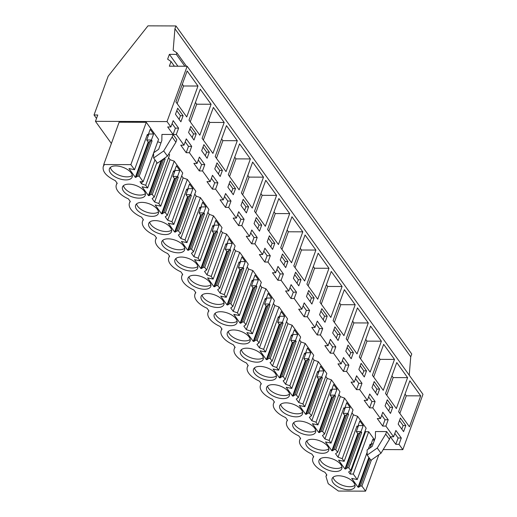 <?xml version="1.0" encoding="UTF-8"?>
<svg xmlns="http://www.w3.org/2000/svg" width="517" height="517" viewBox="0 0 517 517"><rect width="100%" height="100%" fill="white"/><g stroke="black" fill="none" stroke-linecap="round" stroke-linejoin="round"><path stroke-width="0.78" d="M96.511 118.438L94.029 114.994L108.15 76.212L147.972 25.85L175.942 25.947L411.752 354.009L410.737 356.795L409.231 375.213M175.942 25.947L174.927 28.739L173.169 50.304L176.872 52.85L176.316 54.375L169.376 54.35L167.624 59.164L171.043 61.523L169.343 66.195L187.16 66.254L422.971 394.316L402.827 449.648L399.001 444.323L401.302 437.996L398.103 437.983L395.796 444.31L386.632 431.572L375.478 431.533L375.387 437.628L372.201 446.378L367.102 449.964L367.199 455.096L377.248 448.032L385.714 434.112L386.632 431.572M383.213 449.577L402.827 449.648M410.737 356.795L174.927 28.739M186.501 66.254L176.872 52.85M184.853 66.247L176.316 54.375M177.913 66.221L169.376 54.35M174.41 66.215L171.043 61.523M401.302 437.996L395.886 430.461L393.586 436.787L385.902 426.098L388.202 419.765L382.787 412.236L380.486 418.563L372.802 407.874L375.103 401.541L369.687 394.006L367.387 400.339L359.703 389.644L362.003 383.317L356.588 375.781L354.287 382.115L346.597 371.419L348.904 365.092L343.488 357.557L341.181 363.884L333.497 353.195L335.804 346.868L330.389 339.333L328.082 345.66L320.398 334.971L322.705 328.638L317.289 321.109L314.982 327.435L307.298 316.747L309.599 310.413L304.183 302.878L301.883 309.211L294.199 298.516L296.5 292.189L291.084 284.654L288.783 290.987L281.099 280.292L283.4 273.965L277.984 266.429L275.684 272.756L267.993 262.067L270.301 255.741L264.885 248.205L262.578 254.532L254.894 243.843L257.201 237.51L251.785 229.981L249.478 236.308L241.794 225.619L244.102 219.286L238.686 211.75L236.379 218.084L228.695 207.388L231.002 201.061L225.586 193.526L223.279 199.859L215.595 189.164L217.896 182.837L212.481 175.302L210.18 181.629L202.496 170.94L204.797 164.613L199.381 157.078L197.08 163.404L189.396 152.715L191.697 146.382L186.282 138.847L183.981 145.18L176.291 134.491L178.598 128.158L175.392 128.145L173.092 134.478L167.676 126.943L170.875 126.956L167.023 121.585L187.16 66.254M170.875 126.956L173.182 120.623L178.598 128.158M398.607 411.719L409.438 426.784L420.696 395.867L409.865 380.796L398.607 411.719M358.882 369.422L364.298 376.958L366.508 370.876L361.092 363.341L358.882 369.422M333.11 320.592L343.941 335.656L355.192 304.733L344.361 289.669L333.11 320.592M324.993 322.285L327.209 316.197L321.794 308.668L319.577 314.75L324.993 322.285M331.261 271.444L320.01 302.361L330.841 317.432L342.092 286.508L331.261 271.444M298.794 285.83L301.004 279.749L295.588 272.213L293.378 278.295L298.794 285.83M243.19 199.31L240.974 205.398L246.389 212.926L248.606 206.845L243.19 199.31M265.757 180.317L254.506 211.233L265.337 226.304L276.589 195.381L265.757 180.317M235.506 188.621L230.091 181.086L227.874 187.167L233.29 194.702L235.506 188.621L232.837 188.615L229.193 183.548M199.833 135.176L211.091 104.253L200.26 89.189L189.002 120.106L199.833 135.176M209.301 152.172L203.885 144.637L201.675 150.718L207.091 158.254L209.301 152.172L206.632 152.16L202.994 147.093M212.933 153.4L224.191 122.477L213.359 107.413L202.102 138.336L212.933 153.4M190.786 126.413L188.576 132.494L193.991 140.029L196.202 133.942L190.786 126.413M398.18 424.102L403.596 431.637L405.813 425.556L400.397 418.02L398.18 424.102M357.46 307.893L346.209 338.816L357.04 353.887L368.291 322.963L357.46 307.893M385.081 405.877L390.497 413.413L392.707 407.325L387.298 399.796L385.081 405.877M396.339 408.559L407.596 377.636L396.765 362.572L385.508 393.489L396.339 408.559M379.607 389.101L374.192 381.565L371.981 387.653L377.397 395.188L379.607 389.101L376.938 389.094L373.3 384.028M372.408 375.264L383.239 390.335L394.497 359.412L383.666 344.341L372.408 375.264M353.408 352.652L347.993 345.117L345.776 351.198L351.192 358.733L353.408 352.652L350.739 352.639L347.101 347.579M381.391 341.188L370.566 326.117L359.309 357.04L370.14 372.111L381.391 341.188L366.98 341.136L365.726 339.398M338.092 340.509L340.309 334.428L334.893 326.893L332.677 332.974L338.092 340.509M293.805 265.912L304.636 280.983L315.893 250.06L305.062 234.989L293.805 265.912M311.893 304.061L314.11 297.973L308.694 290.438L306.478 296.525L311.893 304.061M306.904 284.137L317.735 299.207L328.993 268.284L318.162 253.214L306.904 284.137M278.857 198.541L267.606 229.464L278.437 244.528L289.688 213.605L278.857 198.541M272.595 249.381L274.805 243.3L269.389 235.765L267.179 241.846L272.595 249.381M280.705 247.688L291.536 262.759L302.794 231.836L291.963 216.765L280.705 247.688M282.489 253.989L280.279 260.07L285.694 267.606L287.904 261.524L282.489 253.989M263.489 177.157L252.658 162.086L241.407 193.009L252.238 208.08L263.489 177.157L249.071 177.105L247.824 175.373M256.29 217.541L254.073 223.622L259.489 231.157L261.705 225.069L256.29 217.541M239.558 143.862L228.307 174.785L239.132 189.855L250.39 158.932L239.558 143.862M214.775 168.943L220.19 176.478L222.407 170.397L216.991 162.861L214.775 168.943M237.29 140.708L226.459 125.637L215.201 156.561L226.032 171.625L237.29 140.708L222.872 140.656L221.625 138.918M186.734 116.952L197.985 86.029L187.154 70.958L175.903 101.881L186.734 116.952M175.476 114.27L180.892 121.799L183.102 115.718L177.686 108.182L175.476 114.27M189.396 152.715L186.191 152.702L180.776 145.167L183.981 145.18M176.291 134.491L173.092 134.478M111.388 143.493L95.458 121.333L167.023 121.585M399.001 444.323L395.796 444.31M393.586 436.787L390.38 436.775L389.45 439.314L385.714 434.112M385.902 426.098L382.696 426.086L377.281 418.55L380.486 418.563M372.802 407.874L369.597 407.861L364.181 400.326L367.387 400.339M359.703 389.644L356.497 389.637L351.082 382.102L354.287 382.115M346.597 371.419L343.398 371.406L337.982 363.878L341.181 363.884M333.497 353.195L330.292 353.182L324.876 345.647L328.082 345.66M320.398 334.971L317.192 334.958L311.777 327.423L314.982 327.435M307.298 316.747L304.093 316.734L298.677 309.198L301.883 309.211M294.199 298.516L290.993 298.509L285.578 290.974L288.783 290.987M281.099 280.292L277.894 280.279L272.478 272.75L275.684 272.756M267.993 262.067L264.794 262.054L259.379 254.519L262.578 254.532M254.894 243.843L251.695 243.83L246.279 236.295L249.478 236.308M241.794 225.619L238.589 225.606L233.173 218.071L236.379 218.084M228.695 207.388L225.49 207.382L220.074 199.846L223.279 199.859M215.595 189.164L212.39 189.151L206.974 181.622L210.18 181.629M202.496 170.94L199.291 170.927L193.875 163.391L197.08 163.404M157.704 141.742L160.974 142.899M168.885 153.756L169.628 154.79L154.221 197.119L152.147 198.58L154.615 202.018L158.816 203.504L160.735 206.18L155.197 204.997L161.537 213.818L162.267 213.825L175.127 178.494L176.762 177.331L163.902 212.668L162.267 213.825M154.615 202.018L170.022 159.688L168.581 157.679M170.022 159.688L174.223 161.181L182.734 173.014L167.327 215.343L165.246 216.81L167.721 220.242L171.915 221.735L173.835 224.404L168.296 223.221L174.643 232.049L175.366 232.049L188.227 196.718L189.868 195.562L177.008 230.892L175.366 232.049M167.721 220.242L183.121 177.919L181.68 175.909M183.121 177.919L187.322 179.405L195.833 191.238L180.427 233.568L178.346 235.035L180.821 238.473L185.015 239.959L186.934 242.628L181.396 241.445L187.742 250.273L188.466 250.273L201.326 214.943L202.968 213.786L190.107 249.116L188.466 250.273M180.821 238.473L196.227 196.143L194.78 194.133M196.227 196.143L200.422 197.63L208.933 209.469L193.526 251.792L191.452 253.259L193.92 256.697L198.114 258.183L200.04 260.852L194.495 259.67L200.842 268.497L201.565 268.497L214.426 233.167L216.067 232.01L203.207 267.341L201.565 268.497M193.92 256.697L209.327 214.368L207.879 212.358M209.327 214.368L213.521 215.854L222.032 227.693L206.626 270.023L204.551 271.483L207.02 274.921L211.22 276.408L213.14 279.083L207.595 277.9L213.941 286.722L214.665 286.728L227.525 251.391L229.167 250.234L216.306 285.571L214.665 286.728M207.02 274.921L222.426 232.592L220.979 230.582M222.426 232.592L226.627 234.078L235.132 245.918L219.725 288.247L217.651 289.714L220.119 293.145L224.32 294.632L226.239 297.307L220.694 296.125L227.041 304.946L227.764 304.952L240.625 269.622L242.266 268.465L229.406 303.796L227.764 304.952M220.119 293.145L235.526 250.823L234.078 248.806M235.526 250.823L239.726 252.309L248.231 264.142L232.824 306.471L230.75 307.938L233.219 311.37L237.419 312.863L239.339 315.532L233.8 314.349L240.14 323.177L240.864 323.177L253.724 287.846L255.366 286.689L242.505 322.02L240.864 323.177M233.219 311.37L248.625 269.047L247.184 267.037M248.625 269.047L252.826 270.533L261.331 282.366L245.93 324.695L243.85 326.162L246.318 329.6L250.519 331.087L252.438 333.756L246.9 332.573L253.24 341.401L253.97 341.401L266.83 306.07L268.465 304.914L255.605 340.244L253.97 341.401M246.318 329.6L261.725 287.271L260.284 285.261M261.725 287.271L265.925 288.757L274.437 300.597L259.03 342.92L256.949 344.387L259.424 347.825L263.618 349.311L265.538 351.98L259.999 350.797L266.345 359.625L267.069 359.625L279.93 324.295L281.571 323.138L268.711 358.468L267.069 359.625M259.424 347.825L274.824 305.495L273.383 303.485M274.824 305.495L279.025 306.982L287.536 318.821L272.129 361.15L270.048 362.611L272.524 366.049L276.718 367.535L278.644 370.211L273.099 369.028L279.445 377.849L280.169 377.856L293.029 342.519L294.671 341.362L281.81 376.699L280.169 377.856M272.524 366.049L287.93 323.72L286.483 321.71M287.93 323.72L292.124 325.206L300.635 337.045L285.229 379.375L283.154 380.842L285.623 384.273L289.817 385.76L291.743 388.435L286.198 387.252L292.544 396.08L293.268 396.08L306.129 360.75L307.77 359.593L294.91 394.923L293.268 396.08M285.623 384.273L301.03 341.95L299.582 339.934M301.03 341.95L305.224 343.437L313.735 355.269L298.328 397.599L296.254 399.066L298.723 402.497L302.923 403.99L304.843 406.659L299.298 405.477L305.644 414.304L306.368 414.304L319.228 378.974L320.87 377.817L308.009 413.148L306.368 414.304M298.723 402.497L314.129 360.175L312.682 358.165M314.129 360.175L318.33 361.661L326.834 373.5L311.428 415.823L309.353 417.29L311.822 420.728L316.023 422.215L317.942 424.884L312.397 423.701L318.743 432.529L319.467 432.529L332.328 397.198L333.969 396.041L321.109 431.372L319.467 432.529M311.822 420.728L327.229 378.399L325.781 376.389M327.229 378.399L331.429 379.885L339.934 391.724L324.527 434.047L322.453 435.514L324.922 438.952L329.122 440.439L331.042 443.108L325.503 441.925L331.843 450.753L332.573 450.759L345.427 415.422L347.069 414.266L334.208 449.596L332.573 450.759M324.922 438.952L340.328 396.623L338.887 394.613M340.328 396.623L344.529 398.109L353.033 409.949L337.633 452.278L335.552 453.739L338.021 457.177L342.222 458.663L344.141 461.338L338.603 460.156L344.942 468.977L345.673 468.984L358.533 433.647L360.168 432.49L347.308 467.827L345.673 468.984M338.021 457.177L353.428 414.847L351.987 412.837M353.428 414.847L357.628 416.334L366.139 428.173L350.733 470.502L348.652 471.969L350.158 474.057L365.564 431.727L365.086 431.062M350.158 474.057L353.292 474.07L368.699 431.74L365.564 431.727M368.699 431.74L374.56 439.896M153.685 152.767L158.557 139.39L146.279 122.303L119.136 122.206L103.73 164.535L104.137 165.097L103.245 166.597C102.295 171.592 106.315 176.278 115.317 180.653L117.236 183.328A18.476 9.151 -160 0 0 116.344 184.821A18.476 9.151 -160 0 0 128.416 198.883L130.336 201.552A18.476 9.151 -160 0 0 129.444 203.052A18.476 9.151 -160 0 0 141.516 217.108L143.435 219.777A18.476 9.151 -160 0 0 142.543 221.276A18.476 9.151 -160 0 0 154.615 235.332L156.535 238.001A18.476 9.151 -160 0 0 155.643 239.5A18.476 9.151 -160 0 0 167.715 253.556L169.634 256.225A18.476 9.151 -160 0 0 168.742 257.724A18.476 9.151 -160 0 0 180.814 271.78L182.734 274.456A18.476 9.151 -160 0 0 181.842 275.949A18.476 9.151 -160 0 0 193.92 290.011L195.84 292.68A18.476 9.151 -160 0 0 194.948 294.179A18.476 9.151 -160 0 0 207.02 308.235L208.939 310.904A18.476 9.151 -160 0 0 208.047 312.404A18.476 9.151 -160 0 0 220.119 326.46L222.039 329.129A18.476 9.151 -160 0 0 221.147 330.628A18.476 9.151 -160 0 0 233.219 344.684L235.138 347.359A18.476 9.151 -160 0 0 234.246 348.852A18.476 9.151 -160 0 0 246.318 362.908L248.238 365.584A18.476 9.151 -160 0 0 247.346 367.076A18.476 9.151 -160 0 0 259.418 381.139L261.337 383.808A18.476 9.151 -160 0 0 260.445 385.307A18.476 9.151 -160 0 0 272.517 399.363L274.437 402.032A18.476 9.151 -160 0 0 273.545 403.531A18.476 9.151 -160 0 0 285.623 417.587L287.542 420.256A18.476 9.151 -160 0 0 286.651 421.756A18.476 9.151 -160 0 0 298.723 435.812L300.642 438.487A18.476 9.151 -160 0 0 299.75 439.98A18.476 9.151 -160 0 0 311.822 454.036L313.741 456.711A18.476 9.151 -160 0 0 312.85 458.204A18.476 9.151 -160 0 0 324.922 472.267L326.841 474.936L325.949 476.435L328.217 483.699L338.428 491.053L365.571 491.15L378.819 454.766M153.646 157.995L157.388 163.198L167.437 156.134L175.896 142.214L176.82 139.68L173.079 134.478L161.924 134.439L161.834 140.527L158.648 149.284L153.549 152.864L153.646 157.995L163.695 150.932L172.161 137.011L173.079 134.478M94.029 114.994L97.765 115.007L95.458 121.333M394.814 433.408L398.103 437.983M405.813 425.556L403.137 425.543L399.499 420.476M401.819 429.168L403.137 425.543M420.696 395.867L406.278 395.815L405.031 394.077M399.854 413.451L406.278 395.815M371.406 459.975L361.913 486.058L365.571 491.15M353.292 474.07L357.241 479.563L367.148 452.343M368.33 449.105L370.101 444.232L370.747 445.124L372.919 439.153L374.192 440.917M367.199 455.096L370.941 460.298L380.99 453.235L389.45 439.314M103.73 164.535L130.872 164.632L134.536 169.725L128.992 168.542L135.338 177.37L137.703 176.213L139.202 176.219L143.151 181.713L140.017 181.706L141.516 183.793L145.716 185.28L147.636 187.955L142.097 186.773L148.437 195.594L149.161 195.6L162.021 160.264L163.663 159.107L150.802 194.444L149.161 195.6M361.913 486.058L360.414 486.051L358.772 487.208L369.364 458.107M357.241 479.563L351.702 478.38L358.048 487.208L358.772 487.208M347.308 467.827L348.813 467.827L350.733 470.502M334.208 449.596L335.707 449.603L337.633 452.278M321.109 431.372L322.608 431.378L324.527 434.047M308.009 413.148L309.509 413.154L311.428 415.823M294.91 394.923L296.409 394.93L298.328 397.599M281.81 376.699L283.31 376.699L285.229 379.375M268.711 358.468L270.21 358.475L272.129 361.15M255.605 340.244L257.104 340.251L259.03 342.92M242.505 322.02L244.005 322.026L245.93 324.695M229.406 303.796L230.905 303.802L232.824 306.471M216.306 285.571L217.806 285.571L219.725 288.247M203.207 267.341L204.706 267.347L206.626 270.023M190.107 249.116L191.607 249.123L193.526 251.792M177.008 230.892L178.507 230.899L180.427 233.568M163.902 212.668L165.401 212.674L167.327 215.343M150.802 194.444L152.302 194.444L154.221 197.119M338.473 475.756A12.111 5.997 -160 0 0 332.121 478.613A12.111 5.997 -160 0 0 336.502 485.896A12.111 5.997 -160 0 0 348.529 489.748A12.111 5.997 -160 0 0 354.882 486.891A12.111 5.997 -160 0 0 350.494 479.608A12.111 5.997 -160 0 0 338.473 475.756M178.223 252.813A12.111 5.997 -160 0 0 184.575 249.963A12.111 5.997 -160 0 0 180.187 242.673A12.111 5.997 -160 0 0 168.167 238.822A12.111 5.997 -160 0 0 161.815 241.678A12.111 5.997 -160 0 0 166.196 248.961A12.111 5.997 -160 0 0 178.223 252.813M165.123 234.589A12.111 5.997 -160 0 0 171.476 231.739A12.111 5.997 -160 0 0 167.088 224.449A12.111 5.997 -160 0 0 155.068 220.597A12.111 5.997 -160 0 0 148.715 223.454A12.111 5.997 -160 0 0 153.097 230.737A12.111 5.997 -160 0 0 165.123 234.589M152.024 216.364A12.111 5.997 -160 0 0 158.37 213.508A12.111 5.997 -160 0 0 153.988 206.225A12.111 5.997 -160 0 0 141.962 202.373A12.111 5.997 -160 0 0 135.616 205.223A12.111 5.997 -160 0 0 139.997 212.513A12.111 5.997 -160 0 0 152.024 216.364M181.267 257.046A12.111 5.997 -160 0 0 174.914 259.902A12.111 5.997 -160 0 0 179.302 267.186A12.111 5.997 -160 0 0 191.322 271.044A12.111 5.997 -160 0 0 197.675 268.187A12.111 5.997 -160 0 0 193.287 260.904A12.111 5.997 -160 0 0 181.267 257.046M220.565 311.725A12.111 5.997 -160 0 0 214.219 314.582A12.111 5.997 -160 0 0 218.601 321.865A12.111 5.997 -160 0 0 230.627 325.716A12.111 5.997 -160 0 0 236.973 322.867A12.111 5.997 -160 0 0 232.592 315.577A12.111 5.997 -160 0 0 220.565 311.725M217.521 307.492A12.111 5.997 -160 0 0 223.874 304.636A12.111 5.997 -160 0 0 219.492 297.353A12.111 5.997 -160 0 0 207.466 293.501A12.111 5.997 -160 0 0 201.113 296.351A12.111 5.997 -160 0 0 205.501 303.641A12.111 5.997 -160 0 0 217.521 307.492M204.422 289.268A12.111 5.997 -160 0 0 210.774 286.412A12.111 5.997 -160 0 0 206.393 279.128A12.111 5.997 -160 0 0 194.366 275.277A12.111 5.997 -160 0 0 188.014 278.127A12.111 5.997 -160 0 0 192.402 285.416A12.111 5.997 -160 0 0 204.422 289.268M128.862 184.149A12.111 5.997 -160 0 0 122.51 186.999A12.111 5.997 -160 0 0 126.898 194.289A12.111 5.997 -160 0 0 138.924 198.14A12.111 5.997 -160 0 0 145.271 195.284A12.111 5.997 -160 0 0 140.889 188.001A12.111 5.997 -160 0 0 128.862 184.149M246.771 348.174A12.111 5.997 -160 0 0 240.418 351.03A12.111 5.997 -160 0 0 244.799 358.313A12.111 5.997 -160 0 0 256.826 362.171A12.111 5.997 -160 0 0 263.179 359.315A12.111 5.997 -160 0 0 258.791 352.032A12.111 5.997 -160 0 0 246.771 348.174M259.87 366.404A12.111 5.997 -160 0 0 253.517 369.254A12.111 5.997 -160 0 0 257.899 376.544A12.111 5.997 -160 0 0 269.926 380.396A12.111 5.997 -160 0 0 276.278 377.539A12.111 5.997 -160 0 0 271.89 370.256A12.111 5.997 -160 0 0 259.87 366.404M125.818 179.916A12.111 5.997 -160 0 0 132.171 177.06A12.111 5.997 -160 0 0 127.789 169.776A12.111 5.997 -160 0 0 115.763 165.918A12.111 5.997 -160 0 0 109.41 168.775A12.111 5.997 -160 0 0 113.798 176.058A12.111 5.997 -160 0 0 125.818 179.916M233.665 329.949A12.111 5.997 -160 0 0 227.318 332.806A12.111 5.997 -160 0 0 231.7 340.089A12.111 5.997 -160 0 0 243.727 343.941A12.111 5.997 -160 0 0 250.073 341.091A12.111 5.997 -160 0 0 245.691 333.801A12.111 5.997 -160 0 0 233.665 329.949M309.224 435.068A12.111 5.997 -160 0 0 315.577 432.218A12.111 5.997 -160 0 0 311.195 424.929A12.111 5.997 -160 0 0 299.169 421.077A12.111 5.997 -160 0 0 292.816 423.934A12.111 5.997 -160 0 0 297.204 431.217A12.111 5.997 -160 0 0 309.224 435.068M322.33 453.299A12.111 5.997 -160 0 0 328.676 450.443A12.111 5.997 -160 0 0 324.295 443.159A12.111 5.997 -160 0 0 312.268 439.301A12.111 5.997 -160 0 0 305.922 442.158A12.111 5.997 -160 0 0 310.303 449.441A12.111 5.997 -160 0 0 322.33 453.299M325.367 457.532A12.111 5.997 -160 0 0 319.021 460.382A12.111 5.997 -160 0 0 323.403 467.672A12.111 5.997 -160 0 0 335.43 471.523A12.111 5.997 -160 0 0 341.776 468.667A12.111 5.997 -160 0 0 337.394 461.384A12.111 5.997 -160 0 0 325.367 457.532M286.069 402.853A12.111 5.997 -160 0 0 279.716 405.709A12.111 5.997 -160 0 0 284.104 412.993A12.111 5.997 -160 0 0 296.125 416.844A12.111 5.997 -160 0 0 302.477 413.994A12.111 5.997 -160 0 0 298.096 406.705A12.111 5.997 -160 0 0 286.069 402.853M283.025 398.62A12.111 5.997 -160 0 0 289.378 395.763A12.111 5.997 -160 0 0 284.99 388.48A12.111 5.997 -160 0 0 272.97 384.629A12.111 5.997 -160 0 0 266.617 387.485A12.111 5.997 -160 0 0 271.005 394.768A12.111 5.997 -160 0 0 283.025 398.62M369.778 445.124L370.747 445.124M370.146 447.825L371.594 443.838L371.342 443.489M371.594 443.838L373.125 443.844M360.414 486.051L370.172 459.232M380.99 453.235L377.248 448.032M358.048 487.208L368.879 457.435M333.097 477.243A12.111 5.997 -160 0 0 349.634 486.704A12.111 5.997 -160 0 0 355.011 485.217M172.109 123.576L175.392 128.145M183.102 115.718L180.433 115.711L176.795 110.644M179.115 119.33L180.433 115.711M197.985 86.029L183.567 85.977L182.32 84.245M177.15 103.62L183.567 85.977M130.872 164.632L146.279 122.303M143.151 181.713L153.555 153.135M134.536 169.725L147.397 134.394L148.036 135.292L150.214 129.321L153.594 134.019L151.416 139.991L152.063 140.889L150.563 140.882L148.922 142.039L148.198 142.039L146.718 139.978L148.89 134L153.594 134.019M139.202 176.219L152.063 140.889M141.516 183.793L142.272 181.713M175.896 142.214L172.161 137.011M147.067 135.286L148.036 135.292M148.89 134L148.637 133.651M146.718 139.978L151.416 139.991M137.703 176.213L150.563 140.882M167.437 156.134L163.695 150.932M136.061 177.37L148.922 142.039M135.338 177.37L148.198 142.039M110.386 167.405A12.111 5.997 -160 0 0 126.93 176.872A12.111 5.997 -160 0 0 132.307 175.386M342.222 458.663L357.628 416.334M356.678 426.9L357.648 426.9L357.001 426.002L344.141 461.338M357.648 426.9L359.819 420.928L363.199 425.627L361.028 431.598L361.667 432.496L360.168 432.49M348.813 467.827L361.667 432.496M344.942 468.977L357.803 433.647L358.533 433.647M357.803 433.647L356.323 431.585L358.494 425.614L358.242 425.258M319.997 459.018A12.111 5.997 -160 0 0 336.535 468.48A12.111 5.997 -160 0 0 341.911 466.993M388.202 419.765L385.003 419.759L382.696 426.086M381.714 415.183L385.003 419.759M392.707 407.325L390.038 407.318L386.399 402.252M388.719 410.944L390.038 407.318M407.596 377.636L393.178 377.584L391.931 375.853M386.755 395.227L393.178 377.584M358.494 425.614L363.199 425.627M356.323 431.585L361.028 431.598M329.122 440.439L344.529 398.109M343.579 408.669L344.548 408.676L343.902 407.777L331.042 443.108M344.548 408.676L346.72 402.704L350.099 407.402L347.928 413.374L348.568 414.272L347.069 414.266M335.707 449.603L348.568 414.272M331.843 450.753L344.703 415.422L345.427 415.422M344.703 415.422L343.223 413.361L345.395 407.383L345.143 407.034M306.891 440.794A12.111 5.997 -160 0 0 323.435 450.255A12.111 5.997 -160 0 0 328.812 448.769M375.103 401.541L371.897 401.528L369.597 407.861M368.615 396.959L371.897 401.528M375.62 392.713L376.938 389.094M394.497 359.412L380.079 359.36L378.832 357.628M373.655 377.003L380.079 359.36M345.395 407.383L350.099 407.402M343.223 413.361L347.922 413.374M316.023 422.215L331.429 379.885M330.479 390.445L331.449 390.451L330.802 389.553L317.942 424.884M331.449 390.451L333.62 384.48L337 389.178L334.822 395.15L335.468 396.048L333.969 396.041M322.608 431.378L335.468 396.048M318.743 432.529L331.604 397.198L332.328 397.198M331.604 397.198L330.124 395.13L332.295 389.159L332.043 388.81M293.792 422.563A12.111 5.997 -160 0 0 310.336 432.031A12.111 5.997 -160 0 0 315.713 430.545M362.003 383.317L358.798 383.304L356.497 389.637M355.515 378.735L358.798 383.304M366.508 370.876L363.839 370.87L360.2 365.803M362.52 374.489L363.839 370.87M360.556 358.779L366.98 341.136M332.295 389.159L337 389.178M330.124 395.13L334.822 395.15M302.923 403.99L318.33 361.661M317.373 372.221L318.343 372.227L317.703 371.329L304.843 406.659M318.343 372.227L320.521 366.249L323.9 370.954L321.723 376.925L322.369 377.824L320.87 377.817M309.509 413.154L322.369 377.824M305.644 414.304L318.504 378.967L319.228 378.974M318.504 378.967L317.018 376.906L319.196 370.935L318.944 370.586M280.692 404.339A12.111 5.997 -160 0 0 297.236 413.807A12.111 5.997 -160 0 0 302.607 412.314M348.904 365.092L345.699 365.08L343.398 371.406M342.416 360.511L345.699 365.08M349.421 356.265L350.739 352.639M368.291 322.963L353.874 322.912L352.626 321.173M347.456 340.548L353.874 322.912M319.196 370.935L323.894 370.954M317.018 376.906L321.723 376.925M289.817 385.76L305.224 343.437M304.274 353.996L305.243 353.996L304.603 353.105L291.743 388.435M305.243 353.996L307.421 348.025L310.795 352.723L308.623 358.701L309.269 359.593L307.77 359.593M296.409 394.93L309.269 359.593M292.544 396.08L305.405 360.743L306.129 360.75M305.405 360.743L303.918 358.682L306.096 352.71L305.844 352.361M267.593 386.115A12.111 5.997 -160 0 0 284.13 395.576A12.111 5.997 -160 0 0 289.507 394.09M335.804 346.868L332.599 346.855L330.292 353.182M329.31 342.28L332.599 346.855M340.309 334.428L337.64 334.415L333.995 329.348M336.321 338.04L337.64 334.415M355.192 304.733L340.774 304.687L339.527 302.949M334.357 322.324L340.774 304.687M306.096 352.71L310.795 352.723M303.918 358.682L308.623 358.701M276.718 367.535L292.124 325.206M291.174 335.772L292.144 335.772L291.498 334.874L278.644 370.211M292.144 335.772L294.322 329.801L297.695 334.499L295.524 340.47L296.17 341.369L294.671 341.362M283.31 376.699L296.17 341.369M279.445 377.849L292.305 342.519L293.029 342.519M292.305 342.519L290.819 340.457L292.997 334.486L292.745 334.131M254.493 367.891A12.111 5.997 -160 0 0 271.031 377.352A12.111 5.997 -160 0 0 276.408 375.865M322.705 328.638L319.5 328.631L317.192 334.958M316.21 324.056L319.5 328.631M327.209 316.197L324.54 316.191L320.895 311.124M323.222 319.816L324.54 316.191M342.092 286.508L327.675 286.457L326.427 284.725M321.257 304.099L327.675 286.457M292.997 334.486L297.695 334.499M290.819 340.457L295.524 340.47M263.618 349.311L279.025 306.982M278.075 317.541L279.044 317.548L278.398 316.65L265.538 351.98M279.044 317.548L281.216 311.577L284.596 316.275L282.424 322.246L283.07 323.144L281.571 323.138M270.21 358.475L283.07 323.144M266.345 359.625L279.199 324.295L279.93 324.295M279.199 324.295L277.719 322.233L279.891 316.255L279.639 315.906M241.394 349.666A12.111 5.997 -160 0 0 257.931 359.128A12.111 5.997 -160 0 0 263.308 357.641M309.599 310.413L306.4 310.4L304.093 316.734M303.111 305.831L306.4 310.4M314.11 297.973L311.434 297.966L307.796 292.9M310.116 301.585L311.434 297.966M328.993 268.284L314.575 268.233L313.328 266.501M308.151 285.875L314.575 268.233M279.891 316.255L284.596 316.275M277.719 322.233L282.424 322.246M250.519 331.087L265.925 288.757M264.975 299.317L265.945 299.324L265.299 298.425L252.438 333.756M265.945 299.324L268.116 293.352L271.496 298.05L269.325 304.022L269.964 304.92L268.465 304.914M257.104 340.251L269.964 304.92M253.24 341.401L266.1 306.07L266.83 306.07M266.1 306.07L264.62 304.002L266.791 298.031L266.539 297.682M228.294 331.436A12.111 5.997 -160 0 0 244.832 340.903A12.111 5.997 -160 0 0 250.209 339.417M296.5 292.189L293.294 292.176L290.993 298.509M290.011 287.607L293.294 292.176M301.004 279.749L298.335 279.742L294.696 274.676M297.017 283.361L298.335 279.742M315.893 250.06L301.476 250.008L300.228 248.27M295.052 267.651L301.476 250.008M266.791 298.031L271.496 298.05M264.62 304.002L269.325 304.022M237.419 312.863L252.826 270.533M251.876 281.093L252.845 281.093L252.199 280.201L239.339 315.532M252.845 281.093L255.017 275.122L258.397 279.826L256.225 285.798L256.865 286.696L255.366 286.689M244.005 322.026L256.865 286.696M240.14 323.177L253 287.84L253.724 287.846M253 287.84L251.52 285.778L253.692 279.807L253.44 279.458M215.188 313.212A12.111 5.997 -160 0 0 231.732 322.679A12.111 5.997 -160 0 0 237.109 321.186M283.4 273.965L280.195 273.952L277.894 280.279M276.912 269.383L280.195 273.952M287.904 261.524L285.235 261.512L281.597 256.451M283.917 265.137L285.235 261.512M302.794 231.836L288.376 231.784L287.129 230.046M281.952 249.42L288.376 231.784M253.692 279.807L258.397 279.826M251.52 285.778L256.219 285.798M224.32 294.632L239.726 252.309M238.776 262.869L239.746 262.869L239.1 261.977L226.239 297.307M239.746 262.869L241.917 256.897L245.297 261.596L243.119 267.573L243.766 268.465L242.266 268.465M230.905 303.802L243.766 268.465M227.041 304.946L239.901 269.615L240.625 269.622M239.901 269.615L238.421 267.554L240.592 261.583L240.34 261.234M202.089 294.987A12.111 5.997 -160 0 0 218.633 304.448A12.111 5.997 -160 0 0 224.01 302.962M270.301 255.741L267.095 255.728L264.794 262.054M263.812 251.152L267.095 255.728M274.805 243.3L272.136 243.287L268.497 238.221M270.818 246.913L272.136 243.287M289.688 213.605L275.277 213.56L274.023 211.821M268.853 231.196L275.277 213.56M240.592 261.583L245.297 261.596M238.421 267.554L243.119 267.573M211.22 276.408L226.627 234.078M225.67 244.644L226.64 244.644L226 243.746L213.14 279.083M226.64 244.644L228.818 238.673L232.198 243.371L230.02 249.343L230.666 250.241L229.167 250.234M217.806 285.571L230.666 250.241M213.941 286.722L226.801 251.391L227.525 251.391M226.801 251.391L225.315 249.33L227.493 243.358L227.241 243.003M188.989 276.763A12.111 5.997 -160 0 0 205.533 286.224A12.111 5.997 -160 0 0 210.904 284.738M257.201 237.51L253.996 237.503L251.695 243.83M250.713 232.928L253.996 237.503M261.705 225.069L259.036 225.063L255.398 219.996M257.718 228.688L259.036 225.063M276.589 195.381L262.171 195.329L260.923 193.597M255.753 212.972L262.171 195.329M227.493 243.358L232.191 243.371M225.315 249.33L230.02 249.343M198.114 258.183L213.521 215.854M212.571 226.414L213.54 226.42L212.901 225.522L200.04 260.852M213.54 226.42L215.718 220.449L219.092 225.147L216.92 231.118L217.567 232.017L216.067 232.01M204.706 267.347L217.567 232.017M200.842 268.497L213.702 233.167L214.426 233.167M213.702 233.167L212.216 231.105L214.393 225.128L214.141 224.779M175.89 258.539A12.111 5.997 -160 0 0 192.427 268A12.111 5.997 -160 0 0 197.804 266.513M244.102 219.286L240.896 219.273L238.589 225.606M237.607 214.704L240.896 219.273M248.606 206.845L245.937 206.839L242.292 201.772M244.619 210.458L245.937 206.839M242.654 194.747L249.071 177.105M214.393 225.128L219.092 225.147M212.216 231.105L216.92 231.118M185.015 239.959L200.422 197.63M199.472 208.189L200.441 208.196L199.795 207.298L186.934 242.628M200.441 208.196L202.619 202.225L205.992 206.923L203.821 212.894L204.467 213.792L202.968 213.786M191.607 249.123L204.467 213.792M187.742 250.273L200.602 214.943L201.326 214.943M200.602 214.943L199.116 212.875L201.287 206.903L201.042 206.554M162.79 240.308A12.111 5.997 -160 0 0 179.328 249.776A12.111 5.997 -160 0 0 184.705 248.289M231.002 201.061L227.797 201.048L225.49 207.382M224.507 196.479L227.797 201.048M231.519 192.234L232.837 188.615M250.39 158.932L235.972 158.881L234.724 157.142M229.554 176.523L235.972 158.881M201.287 206.903L205.992 206.923M199.116 212.875L203.821 212.894M171.915 221.735L187.322 179.405M186.372 189.965L187.341 189.965L186.695 189.073L173.835 224.404M187.341 189.965L189.513 183.994L192.893 188.699L190.721 194.67L191.368 195.568L189.868 195.562M178.507 230.899L191.368 195.568M174.643 232.049L187.497 196.712L188.227 196.718M187.497 196.712L186.017 194.65L188.188 188.679L187.936 188.33M149.691 222.084A12.111 5.997 -160 0 0 166.228 231.551A12.111 5.997 -160 0 0 171.605 230.059M217.896 182.837L214.697 182.824L212.39 189.151M211.408 178.255L214.697 182.824M222.407 170.397L219.731 170.384L216.093 165.324M218.413 174.009L219.731 170.384M216.449 158.292L222.872 140.656M188.188 188.679L192.893 188.699M186.017 194.65L190.721 194.67M158.816 203.504L174.223 161.181M173.273 171.741L174.242 171.741L173.596 170.843L160.735 206.18M174.242 171.741L176.413 165.77L179.793 170.468L177.622 176.446L178.262 177.337L176.762 177.331M165.401 212.674L178.262 177.337M161.537 213.818L174.397 178.488L175.127 178.494M174.397 178.488L172.917 176.426L175.089 170.455L174.836 170.106M136.591 203.86A12.111 5.997 -160 0 0 153.129 213.321A12.111 5.997 -160 0 0 158.506 211.834M204.797 164.613L201.591 164.6L199.291 170.927M198.308 160.024L201.591 164.6M205.314 155.785L206.632 152.16M224.191 122.477L209.773 122.432L208.525 120.694M203.349 140.068L209.773 122.432M175.089 170.455L179.793 170.468M172.917 176.426L177.622 176.446M145.716 185.28L154.977 159.843M156.897 162.512L147.636 187.955M152.302 194.444L165.162 159.113L164.535 158.176M165.162 159.113L163.663 159.107M148.437 195.594L161.207 160.516M161.562 160.264L162.021 160.264M123.485 185.635A12.111 5.997 -160 0 0 140.029 195.096A12.111 5.997 -160 0 0 145.406 193.61M191.697 146.382L188.492 146.376L186.191 152.702M185.209 141.8L188.492 146.376M196.202 133.942L193.532 133.935L189.894 128.869M192.214 137.561L193.532 133.935M211.091 104.253L196.673 104.201L195.426 102.469M190.25 121.844L196.673 104.201M325.949 476.435L326.608 474.612M103.245 166.597L103.904 164.781M313.509 456.388L312.85 458.204M300.409 438.164L299.75 439.98M287.31 419.94L286.651 421.756M274.21 401.715L273.545 403.531M261.111 383.485L260.445 385.307M248.005 365.261L247.346 367.076M234.905 347.036L234.246 348.852M221.806 328.812L221.147 330.628M208.706 310.588L208.047 312.404M195.607 292.357L194.948 294.179M182.507 274.133L181.842 275.949M169.408 255.909L168.742 257.724M156.302 237.684L155.643 239.5M143.203 219.46L142.543 221.276M130.103 201.229L129.444 203.052M117.004 183.005L116.344 184.821"/></g></svg>
